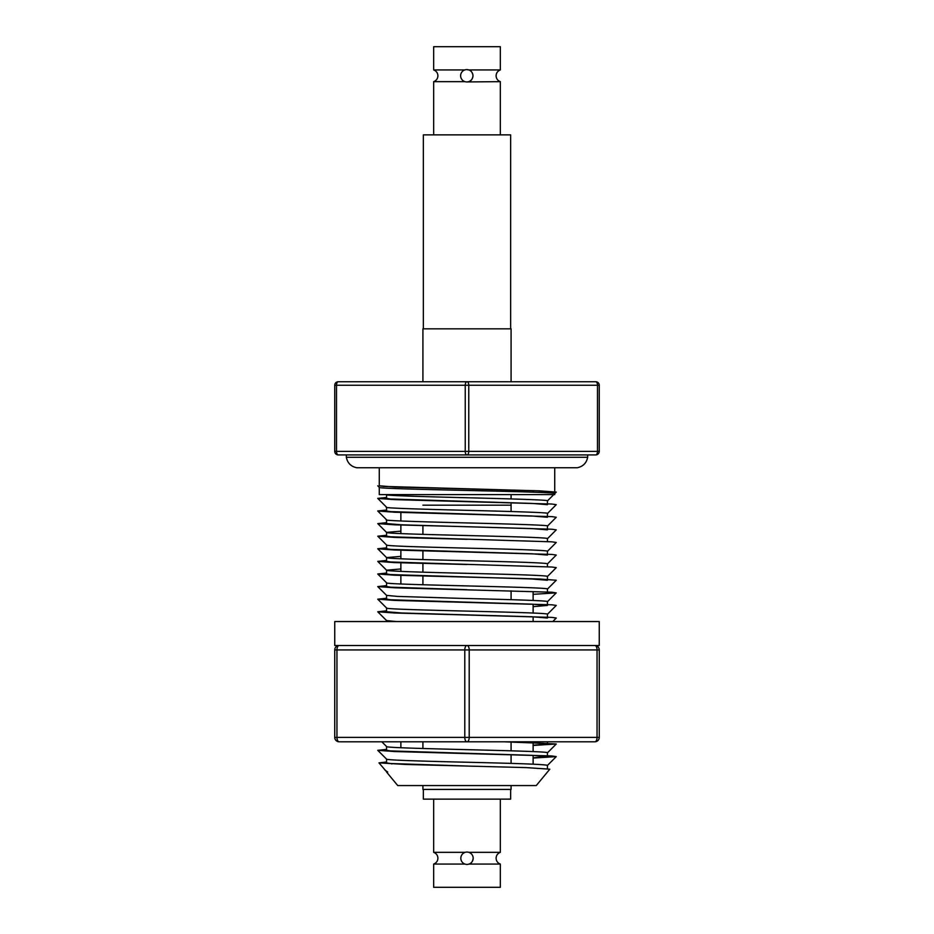 <?xml version="1.0" encoding="UTF-8"?>
<svg xmlns="http://www.w3.org/2000/svg" width="934" height="934" viewBox="0 0 934 934"><rect width="100%" height="100%" fill="white"/><g stroke="black" fill="none" stroke-linecap="round" stroke-linejoin="round"><path stroke-width="1.4" d="M533.127 490.642L533.127 492.171M533.127 591.631L533.127 600.457M533.127 604.216L533.127 613.054M533.127 616.814L533.127 621.53M533.127 742.775L533.127 751.59M533.127 755.372L533.127 764.175M400.873 512.439L400.873 520.985M400.873 525.036L400.873 533.606M400.873 550.231L400.873 558.801M400.873 562.828L400.873 571.386M400.873 575.426L400.873 583.983M400.873 741.794L400.873 747.737M386.583 771.753L378.982 762.88L405.298 764.444L526.099 767.596L549.811 769.184L536.268 785.552L397.732 785.552L386.559 772.044L387.727 772.044L386.559 772.044M384.948 770.095L387.727 772.044M392.584 763.673L391.708 763.942M378.982 762.88L386.559 762.004M554.726 494.6L379.274 494.6L379.274 487.338C374.079 489.416 560.167 491.506 554.726 493.607L554.726 494.6M554.726 492.078L537.926 490.817L383.582 486.404L379.274 485.785L379.274 467.747M554.726 491.704L554.726 467.747M466.918 766.032L390.482 763.51L386.559 762.88L386.559 759.109C386.641 759.412 388.486 760.089 424.993 761.14C456.224 762.191 544.627 763.603 547.441 765.401L547.441 768.659M533.127 758.058L556.244 756.633L551.866 755.956L394.732 751.543L377.756 750.329L386.559 759.109M547.441 756.587L532.041 755.326L390.482 750.913L386.559 750.294L386.559 746.511C381.609 748.636 552.438 750.691 547.441 752.804L547.441 756.587L533.127 757.801M383.372 741.794L467 741.794A4.413 2.207 -90 0 1 464.793 737.381L464.793 649.924L336.952 649.924A4.413 2.207 -90 0 1 339.159 645.511L594.841 645.511A4.413 4.413 0 0 1 599.254 649.924L599.254 737.381A4.413 4.413 0 0 1 594.841 741.794L339.159 741.794L381.819 741.794L386.559 746.511M533.127 745.204L547.441 743.989L543.483 743.359L503.94 741.794M547.441 743.989L547.441 741.794L550.628 741.794M396.238 621.53L386.583 620.596L377.756 611.782L386.559 610.836M386.559 621.53L386.559 620.573M547.441 614.257L547.441 618.028L532.041 616.767L401.877 612.996L386.559 611.735L386.559 607.987C381.492 610.065 552.251 612.144 547.441 614.257L556.267 605.43L551.866 604.8L394.732 600.399L377.756 599.184L386.559 598.239M547.441 605.442L532.041 604.181L390.482 599.768L386.559 599.138L386.559 595.367L397.417 596.406L458.898 598.309C510.594 599.558 549.519 600.679 547.441 601.671L547.441 605.442L533.127 606.656M533.127 594.316L556.244 592.88L551.866 592.214L394.732 587.801L377.756 586.587L386.559 595.367M466.872 589.693L390.482 587.171L386.559 586.54L386.559 582.769C381.609 584.882 552.438 586.949 547.441 589.062L547.441 591.934M547.417 589.109L556.267 580.247L539.163 578.987L394.732 575.204L377.756 573.99L386.559 582.769M547.441 580.247L532.041 578.987L390.482 574.573L386.559 573.943L386.559 570.172L400.873 568.969M547.441 579.349L547.441 576.465C548.34 575.437 511.015 574.363 467.035 573.336C424.561 572.355 384.586 571.129 386.559 570.172M547.417 576.511L556.267 567.65L551.866 567.02L390.482 561.976L386.559 561.357L386.559 557.598L400.873 556.36M547.441 566.751L547.441 563.879C547.943 562.84 511.925 561.813 468.086 560.739C424.818 559.699 385.403 558.672 386.559 557.575L377.733 548.748L386.559 547.849M547.441 555.053L532.041 553.792L390.482 549.39L386.559 548.76L386.559 545.001C386.629 546.075 421.689 546.997 468.705 548.176C522.643 549.437 548.9 550.476 547.441 551.282L547.441 554.154M547.417 551.329L556.267 542.456L551.866 541.825L390.482 536.793L386.559 536.163L386.559 532.38L400.873 531.166M547.441 541.557L547.441 538.673C552.438 536.56 381.609 534.505 386.559 532.38M547.441 529.858L532.041 528.597L466.942 526.718M547.417 538.731L556.267 529.858L551.866 529.228L401.877 524.826L386.559 523.565L386.559 519.806L377.733 510.968L386.559 510.069M547.441 528.959L547.441 526.087C551.072 525.387 524.254 524.336 467.012 522.935C409.524 521.534 382.707 520.483 386.559 519.783M547.441 517.261L532.041 516L390.482 511.599L386.559 510.968L386.559 507.22L377.733 498.371L386.559 497.472M547.441 516.362L547.441 513.49C551.072 512.789 524.254 511.739 467.012 510.338C409.524 508.937 382.707 507.886 386.559 507.197M547.441 504.675L532.041 503.414L390.482 499.001L386.559 498.371L386.559 494.623C382.707 495.289 409.524 496.339 467.012 497.752C524.266 499.141 551.072 500.192 547.441 500.893L553.757 494.6M547.441 503.765L547.441 500.893M377.756 750.329L386.559 749.383M533.127 745.46L556.267 743.989L507.991 741.794M552.788 621.53L556.267 618.028L551.866 617.397L394.732 612.996L377.756 611.782M377.756 586.587L386.559 585.641M377.756 573.99L386.559 573.044M466.872 564.498L394.732 562.607L377.756 561.392L386.559 560.447M547.417 563.926L556.267 555.053L551.866 554.422L394.732 550.009L377.756 548.795M466.872 539.303L394.732 537.412L377.756 536.198L386.559 535.264M466.872 526.706L394.732 524.826L377.756 523.612L386.559 522.666M547.417 526.134L556.267 517.261L551.866 516.63L394.732 512.229L377.756 511.015M547.417 513.537L556.267 504.664L551.866 504.033L394.732 499.632L377.756 498.417M554.703 493.654L556.267 492.078L539.163 490.817L394.732 487.034L379.274 485.785M334.746 451.391L334.746 385.263A3.526 3.526 0 0 1 338.271 381.737L595.729 381.737A3.526 3.526 0 0 1 599.254 385.263L599.254 451.391L597.491 451.391L597.491 385.263A3.526 1.763 -90 0 0 595.729 381.737A3.526 3.526 0 0 1 599.254 385.263L468.763 385.263A3.526 1.763 -90 0 0 467 381.737A3.526 1.763 -90 0 0 465.237 385.263L336.509 385.263A3.526 1.763 -90 0 1 338.271 381.737A3.526 3.526 0 0 0 334.746 385.263L336.509 385.263L336.509 451.391L465.237 451.391L465.237 385.263L468.763 385.263L468.763 451.391L597.491 451.391A3.526 1.763 -90 0 1 595.729 454.916L338.271 454.916A3.526 1.763 -90 0 1 336.509 451.391L334.746 451.391A3.526 3.526 0 0 0 338.271 454.916A3.526 3.526 0 0 1 334.746 451.391M595.729 454.916A3.526 3.526 0 0 0 599.254 451.391A3.526 3.526 0 0 1 595.729 454.916M467 454.916A3.526 1.763 -90 0 0 468.763 451.391L465.237 451.391A3.526 1.763 -90 0 0 467 454.916M599.254 645.511L334.746 645.511L334.746 621.53L599.254 621.53L599.254 645.511M334.746 737.381L336.952 737.381A4.413 2.207 -90 0 0 339.159 741.794A4.413 4.413 0 0 1 334.746 737.381L334.746 649.924A4.413 4.413 0 0 1 339.159 645.511A4.413 4.413 0 0 0 334.746 649.924L336.952 649.924L336.952 737.381L597.048 737.381L597.048 649.924A4.413 2.207 -90 0 0 594.841 645.511A4.413 4.413 0 0 1 599.254 649.924A4.413 4.413 0 0 0 594.841 645.511A4.413 4.413 0 0 1 599.254 649.924L469.207 649.924A4.413 2.207 -90 0 0 467 645.511A4.413 2.207 -90 0 0 464.793 649.924L469.207 649.924L469.207 737.381A4.413 2.207 -90 0 1 467 741.794M594.841 741.794A4.413 2.207 -90 0 0 597.048 737.381L599.254 737.381A4.413 4.413 0 0 1 594.841 741.794M587.661 457.286L346.339 457.286C347.518 463.077 350.997 466.568 356.788 467.747L577.2 467.747C583.003 466.568 586.482 463.077 587.661 457.286L587.661 454.916M511.085 502.679L511.085 505.177L422.915 505.177M511.085 381.737L511.085 328.838L422.915 328.838L422.915 381.737M500.332 134.87L500.332 81.655L466.79 81.935A6.176 6.176 90 0 1 460.625 75.759A6.176 6.176 90 0 1 466.79 69.595A6.176 6.176 90 0 1 472.966 75.759A6.176 6.176 90 0 1 466.79 81.935M466.79 69.595L468.845 69.933C471.156 70.564 472.546 72.513 473.013 75.759C472.534 79.086 471.086 81.048 468.658 81.655M464.945 81.655L433.668 81.655C436.341 80.604 437.754 78.654 437.906 75.794C437.754 72.934 436.341 70.984 433.668 69.933L464.758 69.933M423.359 328.838L423.359 134.87L510.641 134.87L510.641 328.838M433.668 69.933L433.668 46.7L500.332 46.7L500.332 69.933C497.659 70.984 496.246 72.934 496.094 75.794C496.246 78.654 497.659 80.604 500.332 81.655M468.845 69.933L500.332 69.933M511.085 505.177L511.085 511.517M511.085 590.848L511.085 599.686M511.085 742.005L511.085 750.819M511.085 754.602L511.085 763.405M511.085 785.552L511.085 789.428L422.915 789.428L422.915 785.552M422.915 525.679L422.915 534.376M422.915 550.873L422.915 559.571M422.915 563.471L422.915 572.18M422.915 576.068L422.915 584.754M422.915 741.794L422.915 748.508M433.668 799.13L433.668 852.345L465.155 852.345M468.845 852.345L500.332 852.345C497.659 853.396 496.246 855.346 496.094 858.206C496.246 861.066 497.659 863.016 500.332 864.067L469.031 864.067C471.331 863.425 472.709 861.487 473.176 858.241A6.176 6.176 0 0 1 467 864.405A6.176 6.176 0 0 1 460.824 858.241A6.176 6.176 0 0 1 467 852.065A6.176 6.176 0 0 1 473.176 858.241M510.641 789.428L510.641 799.13L423.359 799.13L423.359 789.428M500.332 864.067L500.332 887.3L433.668 887.3L433.668 864.067C436.341 863.016 437.754 861.066 437.906 858.206C437.754 855.346 436.341 853.396 433.668 852.345M464.969 864.067L433.668 864.067M547.429 765.448L556.244 756.633M547.417 752.851L556.244 744.036M386.583 608.011L377.756 599.184M547.417 601.706L556.244 592.88M386.583 570.219L377.756 561.392M386.583 545.024L377.756 536.198M386.583 532.427L377.756 523.612M379.297 487.35L377.756 485.82M346.339 454.916L346.339 457.286M511.085 494.6L511.085 498.919M433.668 134.87L433.668 81.655M500.332 799.13L500.332 852.345"/></g></svg>
